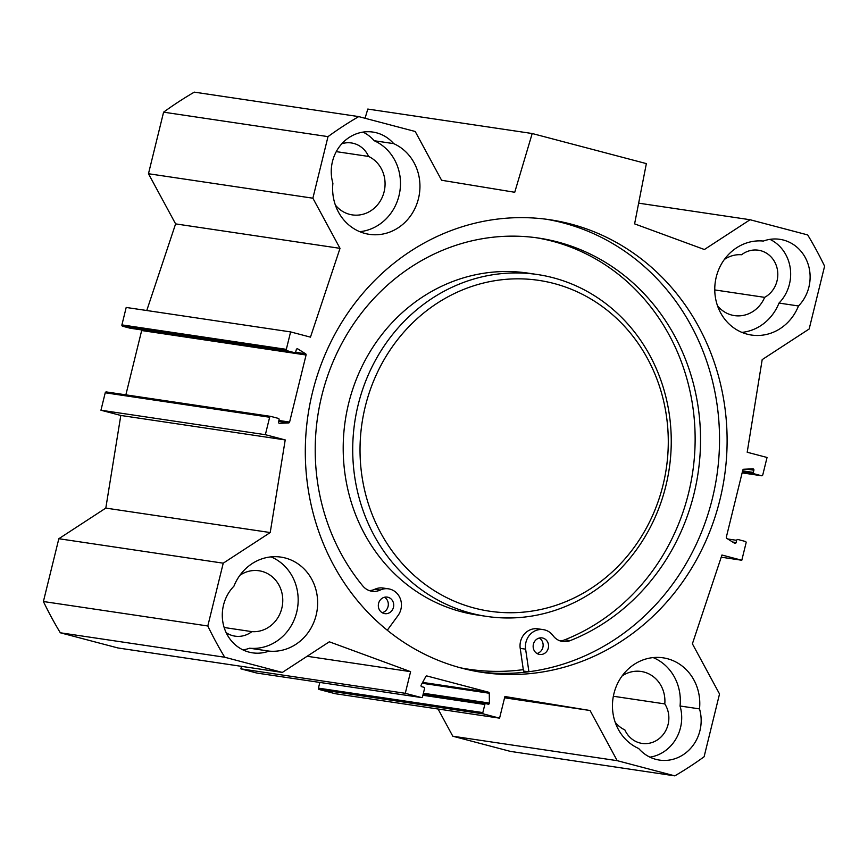 <?xml version="1.0" encoding="UTF-8"?>
<svg xmlns="http://www.w3.org/2000/svg" width="868" height="868" viewBox="0 0 868 868"><rect width="100%" height="100%" fill="white"/><g stroke="black" fill="none" stroke-linecap="round" stroke-linejoin="round"><path stroke-width="1.3" d="M393.692 143.632A47.382 43.584 -81.5 0 1 418.192 199.662A47.382 43.584 -81.5 0 1 369.312 234.338A47.382 43.584 -81.5 0 1 332.9 183.267A39.017 35.892 -81.5 0 1 372.947 132.077A39.017 35.892 -81.5 0 1 393.692 143.632L374.227 140.735A39.017 35.892 98.5 0 0 362.987 132.11M359.764 231.68A47.382 43.584 98.5 0 0 399.844 191.492A47.382 43.584 98.5 0 0 374.227 140.735M798.484 305.97A47.382 43.584 -81.5 0 1 751.46 335.048A47.382 43.584 -81.5 0 1 715.167 282.87A47.382 43.584 -81.5 0 1 763.363 241.054A39.017 35.892 -81.5 0 1 779.898 239.329A39.017 35.892 -81.5 0 1 808.607 265.836A39.017 35.892 -81.5 0 1 798.484 305.97L779.008 303.073A39.017 35.892 98.5 0 0 769.949 239.351M741.901 332.379A47.382 43.584 98.5 0 0 779.008 303.073M699.51 708.896A39.017 35.892 -81.5 0 1 659.463 760.086A39.017 35.892 -81.5 0 1 638.718 748.531A47.382 43.584 -81.5 0 1 614.218 692.501A47.382 43.584 -81.5 0 1 663.098 657.825A47.382 43.584 -81.5 0 1 699.51 708.896L680.045 705.999A47.382 43.584 98.5 0 0 653.181 657.597M269.047 651.109A39.017 35.892 -81.5 0 1 252.512 652.834A39.017 35.892 -81.5 0 1 223.803 626.327A39.017 35.892 -81.5 0 1 233.926 586.193A47.382 43.584 -81.5 0 1 280.95 557.115A47.382 43.584 -81.5 0 1 317.243 609.293A47.382 43.584 -81.5 0 1 269.047 651.109L249.572 648.212A47.382 43.584 98.5 0 0 296.813 611.701A47.382 43.584 98.5 0 0 271.033 556.887M146.768 310.516L175.607 223.89L148.471 173.73L312.881 198.197L340.017 248.346L310.462 337.142L290.606 331.912L286.321 349.359A1.118 1.031 98.5 0 0 287.048 350.705L294.491 352.668A1.118 1.031 98.5 0 0 295.749 351.844L296.303 349.63A1.118 1.031 -81.5 0 1 297.822 348.914L305.612 353.775A1.118 1.031 -81.5 0 1 306.079 355.001L289.597 422.065A1.118 1.031 -81.5 0 1 288.621 422.922L279.539 423.324A1.118 1.031 -81.5 0 1 278.53 421.946L279.073 419.732A1.118 1.031 98.5 0 0 278.346 418.387L270.903 416.423A1.118 1.031 98.5 0 0 269.644 417.248L265.358 434.694L285.214 439.924L270.219 532.551L223.239 563.18L207.81 625.98A376.278 346.115 -81.5 0 0 224.725 657.239L282.339 672.429L329.319 641.799L410.597 671.669L405.28 693.304L421.284 697.525A1.118 1.031 -81.5 0 0 422.542 696.7L424.539 688.595A1.118 1.031 -81.5 0 0 423.812 687.25L421.772 686.707A1.118 1.031 98.5 0 1 421.164 685.08L425.83 676.519A1.118 1.031 98.5 0 1 426.98 675.988L488.51 692.197A1.118 1.031 98.5 0 1 489.27 693.239L489.422 703.069A1.118 1.031 98.5 0 1 488.131 704.198L486.091 703.666A1.118 1.031 -81.5 0 0 484.832 704.48L482.847 712.595A1.118 1.031 -81.5 0 0 483.574 713.941L499.577 718.161L504.894 696.516L590.066 710.512L617.202 760.672L674.816 775.862A376.278 346.115 -81.5 0 0 704.1 756.766L719.529 693.966L692.393 643.806L721.948 555.021L741.804 560.251L746.089 542.804A1.118 1.031 98.5 0 0 745.362 541.458L737.919 539.495A1.118 1.031 98.5 0 0 736.661 540.319L736.118 542.533A1.118 1.031 -81.5 0 1 734.588 543.249L726.798 538.388A1.118 1.031 -81.5 0 1 726.332 537.162L742.813 470.098A1.118 1.031 -81.5 0 1 743.789 469.241L752.871 468.839A1.118 1.031 -81.5 0 1 753.88 470.217L753.337 472.431A1.118 1.031 98.5 0 0 754.064 473.776L761.507 475.74A1.118 1.031 98.5 0 0 762.766 474.915L767.052 457.469L747.196 452.239L762.191 359.612L809.171 328.983L824.6 266.183A376.278 346.115 -81.5 0 0 807.685 234.924L750.071 219.734L638.642 203.155M312.881 198.197L328.006 136.623A375.432 345.334 -81.5 0 1 358.723 116.605L415.208 131.491L441.595 180.251L514.735 192.273L532.203 133.52L646.356 163.607L634.606 223.868L704.393 249.517L750.071 219.734M461.667 668.132A228.837 210.49 -81.5 0 1 309.984 403.696A228.837 210.49 -81.5 0 1 549.878 219.734A228.837 210.49 -81.5 0 1 724.4 477.053A228.837 210.49 -81.5 0 1 482.532 672.429A228.837 210.49 -81.5 0 1 461.667 668.132M717.51 305.753A30.662 28.199 98.5 0 0 734.447 315.605A30.662 28.199 98.5 0 0 764.643 297.355L714.765 289.934M764.643 297.355A25.085 23.078 98.5 0 0 777.576 270.87A25.085 23.078 98.5 0 0 758.382 250.212A25.085 23.078 98.5 0 0 741.587 254.747A30.662 28.199 98.5 0 0 724.4 259.445M335.363 205.043A30.662 28.199 98.5 0 0 352.31 214.895A30.662 28.199 98.5 0 0 383.851 192.761A30.662 28.199 98.5 0 0 368.596 156.446L336.263 151.629M226.147 632.653A25.085 23.078 98.5 0 0 235.087 636.157A25.085 23.078 98.5 0 0 251.883 631.633L224.15 627.499M251.883 631.633A30.662 28.199 98.5 0 0 282.545 604.215A30.662 28.199 98.5 0 0 259.022 570.764A30.662 28.199 98.5 0 0 239.948 575.256M615.195 722.284A30.662 28.199 98.5 0 0 624.873 729.923A25.085 23.078 98.5 0 0 642.049 743.409A25.085 23.078 98.5 0 0 665.279 731.474A25.085 23.078 98.5 0 0 664.79 703.905L613.361 696.255M664.79 703.905A30.662 28.199 98.5 0 0 641.17 671.474A30.662 28.199 98.5 0 0 622.085 675.966M478.745 671.821A228.837 210.49 98.5 0 0 716.827 475.924A228.837 210.49 98.5 0 0 546.091 219.213M528.514 671.799L523.512 671.051L523.306 669.64A227.72 209.459 -81.5 0 1 468.959 669.282L466.8 668.957A227.72 209.459 -81.5 0 1 461.505 668.1M532.203 133.52L367.793 109.064L365.059 118.276M368.596 156.446A25.085 23.078 98.5 0 0 351.421 142.96A25.085 23.078 98.5 0 0 341.851 143.719M649.948 757.156A39.017 35.892 98.5 0 0 680.045 705.999M242.997 649.915A39.017 35.892 98.5 0 0 249.572 648.212M438.069 709.004L452.792 736.216L510.406 751.395L674.816 775.862M319.836 682.432L318.437 688.14A1.118 1.031 98.5 0 0 319.164 689.474L335.167 693.695L499.577 718.161M241.488 666.353L240.87 668.848L256.874 673.069A1.118 1.031 98.5 0 0 257.08 673.091M223.239 563.18L58.829 538.724L43.4 601.524A376.278 346.115 98.5 0 0 60.315 632.783L117.929 647.962L282.339 672.429M58.829 538.724L105.809 508.095L120.804 415.457L100.948 410.228L105.234 392.781A1.118 1.031 -81.5 0 1 106.493 391.967L270.697 416.39M125.871 394.842L141.668 330.534A1.118 1.031 98.5 0 0 141.658 329.927M130.287 328.234A1.118 1.031 -81.5 0 1 130.081 328.202L122.638 326.238A1.118 1.031 -81.5 0 1 121.911 324.892L126.196 307.456L290.606 331.912M358.723 116.605L194.313 92.138A375.432 345.334 98.5 0 0 163.596 112.167L148.471 173.73M721.232 557.191L741.804 560.251M100.948 410.228L265.358 434.694M120.804 415.457L285.214 439.924M105.809 508.095L270.219 532.551M175.607 223.89L340.017 248.346M207.81 625.98L43.4 601.524M328.006 136.623L163.596 112.167M224.725 657.239L60.315 632.783M410.597 671.669L307.12 656.273M405.28 693.304L240.87 668.848M590.066 710.512L504.579 697.796M617.202 760.672L452.792 736.216M554.012 283.5A167.242 153.831 -81.5 0 1 623.159 560.902A167.242 153.831 -81.5 0 1 365.276 492.937A167.242 153.831 -81.5 0 1 554.012 283.5M382.17 612.71A8.365 7.693 98.5 0 0 388.224 605.701A8.365 7.693 98.5 0 0 384.47 597.238M378.578 603.412A8.365 7.693 -81.5 0 1 387.247 597.108A8.365 7.693 -81.5 0 1 393.627 606.504A8.365 7.693 -81.5 0 1 384.795 613.643A8.365 7.693 -81.5 0 1 378.578 603.412M536.999 653.506A8.365 7.693 98.5 0 0 543.043 646.508A8.365 7.693 98.5 0 0 539.299 638.045M533.408 644.219A8.365 7.693 -81.5 0 1 542.077 637.904A8.365 7.693 -81.5 0 1 548.457 647.311A8.365 7.693 -81.5 0 1 539.614 654.45A8.365 7.693 -81.5 0 1 533.408 644.219M528.905 671.745L525.617 649.166A16.72 15.385 -81.5 0 1 543.314 629.636A16.72 15.385 -81.5 0 1 552.992 635.582A16.72 15.385 98.5 0 0 562.681 641.528A16.72 15.385 98.5 0 0 570.113 640.649A209.047 192.284 98.5 0 0 699.858 422.217A209.047 192.284 98.5 0 0 538.637 238.071A209.047 192.284 98.5 0 0 339.377 348.122A209.047 192.284 98.5 0 0 362.867 586.03A16.72 15.385 98.5 0 0 372.003 591.271A16.72 15.385 98.5 0 0 380.238 590.056A16.72 15.385 -81.5 0 1 388.484 588.84A16.72 15.385 -81.5 0 1 398.021 615.542L387.291 630.233M560.012 640.855A16.72 15.385 98.5 0 0 564.71 639.846A209.047 192.284 98.5 0 0 694.563 422.879A209.047 192.284 98.5 0 0 535.936 237.691M523.306 669.64L520.214 648.363A16.72 15.385 -81.5 0 1 537.9 628.833L543.314 629.636M369.334 590.609A16.72 15.385 98.5 0 0 374.835 589.253A16.72 15.385 -81.5 0 1 383.07 588.027L388.484 588.84M468.959 669.282A227.72 209.459 -81.5 0 1 460.517 667.828M486.557 616.389L477.042 614.967A172.808 158.952 -81.5 0 1 345.247 420.644A172.808 158.952 -81.5 0 1 527.896 273.105L537.422 274.527A172.808 158.952 -81.5 0 1 553.176 277.76A172.808 158.952 -81.5 0 1 667.72 477.465A172.808 158.952 -81.5 0 1 486.557 616.389A172.808 158.952 -81.5 0 1 354.762 422.065A172.808 158.952 -81.5 0 1 537.422 274.527M488.51 692.197L422.618 682.4M732.625 542.023L736.118 542.533M727.775 538.995L736.661 540.319M761.605 475.762L742.129 472.865L761.507 475.74M742.335 472.029L754.064 473.776M742.628 470.836L753.337 472.431M746.534 469.121L753.88 470.217M141.668 330.534L306.079 355.001M278.899 420.47L289.597 422.065M278.661 421.436L288.621 422.922M105.234 392.781L269.644 417.248M121.911 324.892L286.321 349.359M122.638 326.238L287.048 350.705M130.081 328.202L294.491 352.668M297.062 348.806L297.822 348.914M295.554 352.278L305.612 353.775M421.284 697.525L256.874 673.069M489.27 693.239L422.163 683.257M489.422 703.069L423.4 693.25M485.896 703.633L423.139 694.291L485.993 703.644M484.832 704.48L422.9 695.268M482.847 712.595L318.437 688.14M483.574 713.941L319.164 689.474M570.113 640.649L564.71 639.846M525.617 649.166L520.214 648.363M380.238 590.056L374.835 589.253M106.395 391.945L270.805 416.401M130.189 328.223L294.599 352.679M421.392 697.546L256.982 673.08"/></g></svg>
